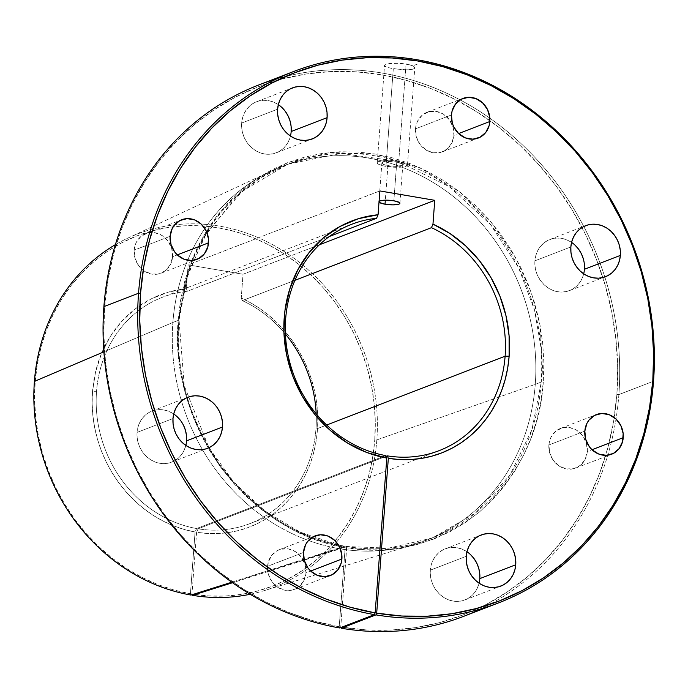 <?xml version="1.0" encoding="UTF-8"?>
<svg xmlns="http://www.w3.org/2000/svg" width="688" height="688" viewBox="0 0 688 688"><rect width="100%" height="100%" fill="white"/><g stroke="black" fill="none" stroke-linecap="round" stroke-linejoin="round"><path stroke-width="0.52" stroke-dasharray="3.44 2.58" d="M379.019 201.997A10.509 2.227 4.3 0 1 378.959 201.722A10.509 2.227 4.3 0 1 379.062 201.455M387.92 165.602L385.323 200.165L387.92 165.602L383.388 164.415L381.874 163.056L382.838 162.273L386.897 161.603L396.761 162.196A10.509 2.227 -175.7 0 0 381.866 163.108A10.509 2.227 -175.7 0 0 387.92 165.602A10.509 2.227 -175.7 0 0 402.824 164.69A10.509 2.227 -175.7 0 0 396.761 162.196L402.188 163.839L402.815 164.75L401.844 165.524L395.935 166.255L387.92 165.602M393.863 200.801L396.761 162.196L393.863 200.801M385.959 166.358A15.17 3.208 4.3 0 1 377.222 162.764A15.17 3.208 4.3 0 1 398.722 161.439L406.058 63.881L394.465 63.141L389.417 63.571L385.925 64.397L384.54 65.455L386.742 67.209L393.295 68.8L385.959 166.358L393.295 68.8L407.52 69.927L413.368 69.075L414.761 67.897L413.875 66.452L410.822 65.025L400.304 63.227L389.417 63.571L385.925 64.397L384.54 65.455L385.461 66.624L388.531 67.777L401.99 69.806L409.885 69.78L413.368 69.075L414.761 67.897L412.594 65.721L406.058 63.881L398.722 161.439A15.17 3.208 4.3 0 1 407.468 165.034A15.17 3.208 4.3 0 1 385.959 166.358L400.201 167.218L404.553 166.677L407.451 165.12L405.266 163.159L398.722 161.439L384.48 160.588L378.624 161.56L377.643 162.084L377.394 163.323L379.415 164.647L385.959 166.358M267.572 566.301A21.233 18.954 68.9 0 0 294.412 589.392A21.233 18.954 68.9 0 0 305.971 572.863L310.675 571.049L305.971 572.863L305.102 564.693L301.447 557.263L295.556 551.716L288.324 548.886L280.859 549.205L277.393 550.555L271.674 555.354L268.243 562.328L267.632 570.404L268.432 574.471L272.095 581.893L277.986 587.449L285.21 590.278L292.684 589.951L299.246 586.529L303.915 580.534L305.971 572.863A21.233 18.954 68.9 0 0 279.13 549.772A21.233 18.954 68.9 0 0 267.572 566.301L303.503 552.447L267.572 566.301M548.895 444.973A21.233 18.954 68.9 0 0 575.736 468.064A21.233 18.954 68.9 0 0 587.294 451.534L592.007 449.72L587.294 451.534L586.434 443.364L582.77 435.943L576.879 430.387L569.655 427.558L562.182 427.876L555.62 431.299L550.95 437.301L549.566 440.999L548.895 444.973L549.764 453.143L553.419 460.564L559.31 466.12L566.542 468.949L574.007 468.623L580.569 465.208L585.239 459.206L587.294 451.534A21.233 18.954 68.9 0 0 560.453 428.443A21.233 18.954 68.9 0 0 548.895 444.973L584.826 431.118L548.895 444.973M415.509 128.811A21.233 18.954 68.9 0 0 442.35 151.902A21.233 18.954 68.9 0 0 453.908 135.373L458.621 133.558L453.908 135.373L453.048 127.203L449.384 119.781L443.493 114.225L436.269 111.396L428.805 111.714L422.234 115.137L417.564 121.14L416.18 124.838L415.509 128.811L416.378 136.981L420.033 144.403L425.924 149.958L433.156 152.788L440.621 152.461L447.191 149.047L451.853 143.044L453.908 135.373A21.233 18.954 68.9 0 0 427.067 112.282A21.233 18.954 68.9 0 0 415.509 128.811L451.448 114.956L415.509 128.811M177.237 416.799L173.135 413.6L168.612 411.286L163.821 409.953L158.954 409.635L154.198 410.366L149.726 412.095L145.727 414.778L142.347 418.295L139.716 422.509L137.927 427.274L137.058 432.399L172.998 418.545L137.058 432.399A27.374 24.433 68.9 0 0 171.665 462.164A27.374 24.433 68.9 0 0 185.846 445.42M470.48 554.562L466.387 551.363L461.854 549.058L457.064 547.717L452.197 547.407L447.441 548.13L442.977 549.867L438.97 552.541L435.59 556.059L432.958 560.281L431.17 565.046L430.31 570.171L466.24 556.308L430.31 570.171A27.374 24.433 68.9 0 0 464.907 599.936A27.374 24.433 68.9 0 0 479.089 583.183M575.091 245.212L570.997 242.013L566.465 239.708L561.675 238.366L556.807 238.057L552.051 238.779L547.588 240.516L543.58 243.191L540.2 246.708L537.569 250.931L535.78 255.695L534.911 260.812L570.851 246.958L534.911 260.812A27.374 24.433 68.9 0 0 569.518 290.585A27.374 24.433 68.9 0 0 583.699 273.833M134.186 250.14A21.233 18.954 68.9 0 0 161.026 273.231A21.233 18.954 68.9 0 0 172.585 256.701L177.298 254.887L172.585 256.701L171.725 248.531L168.061 241.11L162.17 235.554L154.946 232.725L147.473 233.043L140.911 236.466L136.241 242.468L134.857 246.166L134.186 250.14L135.054 258.31L138.709 265.731L144.6 271.287L151.833 274.116L159.298 273.79L165.86 270.375L170.529 264.373L172.585 256.701A21.233 18.954 68.9 0 0 145.744 233.61A21.233 18.954 68.9 0 0 134.186 250.14L170.117 236.285L134.186 250.14M281.848 107.44L277.746 104.249L273.222 101.936L268.432 100.594L263.564 100.285L258.808 101.007L254.336 102.744L250.337 105.419L246.958 108.936L244.326 113.159L242.537 117.923L241.669 123.049L277.608 109.194L241.669 123.049A27.374 24.433 68.9 0 0 276.275 152.813A27.374 24.433 68.9 0 0 290.456 136.069M346.184 546.496L346.718 547.725C393.252 556.119 437.602 544.105 479.777 511.674C519.001 475.331 540.175 432.116 543.296 382.021L541.293 382.029L531.927 429.69L509.842 475.27L475.477 512.99L432.202 538.033L388.608 548.147L346.184 546.496L340.147 548.826A200.371 178.854 68.9 0 0 426.164 540.364A200.371 178.854 68.9 0 0 535.255 384.36A200.371 178.854 68.9 0 0 281.968 166.462A200.371 178.854 68.9 0 0 172.877 322.466L178.914 320.135L185.769 280.773L203.717 237.609L237.111 195.71L260.442 177.943L288.005 164.131L341.067 153.441L397.415 161.233L449.221 186.646L490.381 224.391L518.494 267.477L534.542 310.09L541.181 348.747L541.293 382.029L543.296 382.021L540.14 325.682L531.325 292.641L515.665 257.725L491.929 223.093L459.704 191.9L420.015 167.803L375.536 154.078L330.145 152.452L287.885 162.549L251.851 182.088L223.574 207.836L203.123 236.586L189.63 265.809L178.183 319.653L178.914 320.135A200.371 178.854 -111.1 0 1 288.005 164.131A200.371 178.854 -111.1 0 1 541.293 382.029L535.255 384.36L541.293 382.029A200.371 178.854 -111.1 0 1 432.202 538.033A200.371 178.854 -111.1 0 1 346.184 546.496L232.51 582.727L340.147 548.826A200.371 178.854 -111.1 0 0 415.698 543.984L263.857 590.751A189.346 169.007 68.9 0 0 376.826 439.907L374.754 439.916A187.781 167.614 68.9 0 0 218.715 227.909A187.781 167.614 68.9 0 0 35.157 381.909L34.4 381.41L35.157 381.909L37.324 364.115L41.108 346.761L46.466 330.034L53.346 314.081L61.696 299.065L71.414 285.124L82.431 272.396L94.617 261.001L107.87 251.043L122.06 242.632L137.05 235.838L152.693 230.738L168.835 227.367L185.33 225.759L202.005 225.939L218.715 227.909L235.296 231.632L251.576 237.076L267.417 244.206L282.648 252.935L297.139 263.186L310.735 274.865L323.317 287.842L334.755 302.015L344.946 317.237L353.787 333.353L361.191 350.226L367.1 367.676L371.443 385.547L374.177 403.658L375.287 421.839L374.754 439.916L376.826 439.907A189.346 169.007 -111.1 0 1 192.511 595.326L191.961 594.054A187.781 167.614 68.9 0 0 374.754 439.916L372.595 457.666L368.837 474.961L363.505 491.653L356.651 507.563L348.352 522.553L338.677 536.468L327.72 549.187L315.586 560.582L302.393 570.541L288.272 578.969L273.351 585.798L257.776 590.94L241.694 594.363L225.26 596.032L208.627 595.928L191.961 594.054L196.613 532.254L206.787 533.415L216.944 533.578L227.014 532.744L236.896 530.921L246.519 528.117L255.807 524.368L264.674 519.681L273.059 514.117L280.893 507.718L288.1 500.52L294.636 492.599L300.441 484.017L305.472 474.832L309.686 465.131L313.04 454.983L315.517 444.482L317.099 433.707L317.761 422.742L317.512 411.682L316.342 400.622L314.261 389.64L311.294 378.83L307.467 368.286L302.797 358.087L297.336 348.317L291.119 339.064L284.204 330.386L276.645 322.362L268.501 315.07L259.84 308.551L250.724 302.866L241.247 298.059L243.036 274.245L188.134 264.863L186.345 288.685A124.373 111.009 68.9 0 0 92.493 391.704L96.518 391.678A121.337 108.3 -111.1 0 1 187.394 291.239L186.345 288.685L168.259 292.159L151.179 298.884L135.57 308.663L121.862 321.244L110.424 336.277L101.566 353.348L95.537 371.993L92.493 391.704A124.373 111.009 68.9 0 0 195.074 531.987L196.57 528.539L385.736 455.585L196.57 528.539A121.337 108.3 -111.1 0 1 96.518 391.678A121.337 108.3 68.9 0 0 196.57 528.539L195.074 531.987L190.43 593.787L173.909 589.994L157.69 584.49L141.917 577.327L126.747 568.563L112.333 558.295L98.805 546.607L86.292 533.63L74.915 519.474L64.775 504.278L55.986 488.188L48.624 471.357L42.759 453.951L38.442 436.123L35.724 418.063L34.624 399.934L35.157 381.909A187.781 167.614 68.9 0 0 190.43 593.787L190.972 595.06L190.43 593.787L195.074 531.987L184.152 529.45L173.428 525.787L163.004 521.031L152.985 515.217L143.457 508.406L134.521 500.666L126.257 492.066L118.74 482.701L112.049 472.639L106.244 461.992L101.385 450.864L97.507 439.348L94.66 427.558L92.871 415.612L92.14 403.624L92.493 391.704L96.518 391.678A121.337 108.3 68.9 0 1 162.574 297.216L351.74 224.262M276.524 78.931A284.763 254.173 -111.1 0 1 489.847 118.173A284.763 254.173 -111.1 0 1 618.873 394.577L616.861 394.585A283.25 252.823 68.9 0 0 489.899 120.624A283.25 252.823 68.9 0 0 104.619 307.089L103.888 306.607L104.619 307.089L107.887 280.24L113.589 254.07L121.673 228.837L132.053 204.775L144.643 182.122L159.315 161.095L175.922 141.891L194.308 124.709L214.303 109.693L235.7 97.008L258.31 86.757L281.899 79.06L306.255 73.977L331.134 71.561L356.289 71.827L381.496 74.786L406.505 80.401L431.066 88.623L454.949 99.373L477.928 112.54L499.78 128.002L520.291 145.615L539.272 165.206L556.523 186.577L571.891 209.53L585.23 233.851L596.41 259.29L605.311 285.615L611.864 312.567L615.992 339.889L617.669 367.315L616.861 394.585L618.873 394.577A284.763 254.173 -111.1 0 1 480.895 608.889M346.606 546.754L340.749 627.017L341.282 628.247L340.749 627.017A283.25 252.823 68.9 0 0 614.229 417.521A283.25 252.823 68.9 0 0 616.861 394.585L613.601 421.383L607.917 447.501L599.867 472.69L589.513 496.719L576.965 519.337L562.345 540.347L545.79 559.533L527.464 576.716L507.538 591.74L486.201 604.451L463.66 614.719L440.131 622.468L415.836 627.602L391.016 630.088L365.913 629.89L340.749 627.017L346.718 547.725L364.631 549.746L382.519 549.867L400.192 548.078L417.487 544.406L434.24 538.876L450.287 531.54L465.475 522.476L479.665 511.769L492.711 499.522L504.493 485.848L514.899 470.876L523.826 454.759L531.196 437.654L536.932 419.706L540.974 401.104L543.296 382.021L543.873 362.585L542.677 343.037L539.736 323.558L535.066 304.345L528.719 285.589L520.756 267.451L511.244 250.114L500.288 233.757L487.99 218.517L474.462 204.56L459.842 192.012L444.267 180.987L427.893 171.604L410.865 163.942L393.355 158.077L375.536 154.078L357.571 151.971L339.64 151.773L321.907 153.493L304.543 157.122L287.73 162.609L271.622 169.91L256.366 178.957L242.116 189.656L229.009 201.911L217.167 215.593L206.71 230.583L197.74 246.734L190.335 263.882L184.573 281.865L180.514 300.518L178.183 319.653L177.607 339.038L178.794 358.534L181.718 377.953L186.362 397.122L192.666 415.836L200.586 433.939L210.046 451.242L220.943 467.573L233.18 482.795L246.639 496.753L261.191 509.318L276.696 520.352L293.011 529.777L309.97 537.474L327.411 543.391L345.178 547.459L339.218 626.751L314.27 621.066L289.768 612.793L265.946 602L243.036 588.799L221.252 573.319L200.81 555.698L181.899 536.115L164.707 514.753L149.399 491.825L136.112 467.539L124.984 442.135L116.109 415.853L109.59 388.944L105.479 361.682L103.819 334.299L104.619 307.089A283.25 252.823 68.9 0 0 339.218 626.751L339.743 627.981L339.218 626.751L345.178 547.459L344.654 546.229A200.371 178.854 -111.1 0 1 178.914 320.135L172.877 322.466A200.371 178.854 -111.1 0 1 271.786 170.796A200.371 178.854 -111.1 0 1 455.344 198.101A200.371 178.854 -111.1 0 1 535.255 384.36L376.826 439.907A189.346 169.007 68.9 0 0 301.318 263.9A189.346 169.007 68.9 0 0 127.865 238.1A189.346 169.007 68.9 0 0 115.369 244.661A189.346 169.007 -111.1 0 1 295.29 259.204A189.346 169.007 -111.1 0 1 376.826 439.907L535.255 384.36A200.371 178.854 -111.1 0 1 415.698 543.984M315.947 429.166A121.337 108.3 68.9 0 0 316.179 413.789A121.337 108.3 -111.1 0 1 315.947 429.166L326.671 425.029L315.947 429.166A121.337 108.3 -111.1 0 1 198.11 528.805A121.337 108.3 68.9 0 0 249.89 523.628A121.337 108.3 68.9 0 0 315.947 429.166M285.451 334.101A121.337 108.3 68.9 0 0 242.296 300.622L294.954 280.308L242.296 300.622A121.337 108.3 -111.1 0 1 285.451 334.101M463.841 616.276A284.763 254.173 68.9 0 0 618.873 394.577L653.531 381.204L618.873 394.577A284.763 254.173 68.9 0 0 489.847 118.173A284.763 254.173 68.9 0 0 258.92 84.899M384.54 65.455L384.712 66.031M103.879 351.835L172.877 322.466L103.879 351.835M250.191 594.269A189.346 169.007 68.9 0 0 263.857 590.751M192.511 595.326L191.961 594.054L196.613 532.254L198.11 528.805L386.054 456.325L198.11 528.805L196.613 532.254A124.373 111.009 68.9 0 0 315.517 444.482A124.373 111.009 68.9 0 0 241.247 298.059L243.036 274.245L319.421 244.782L243.036 274.245L188.134 264.863L379.853 190.929L188.134 264.863L186.345 288.685L187.394 291.239L329.346 236.5L187.394 291.239A121.337 108.3 68.9 0 0 162.574 297.216M344.654 546.229L231.779 582.211L338.616 548.56A200.371 178.854 -111.1 0 1 172.877 322.466A200.371 178.854 68.9 0 0 338.616 548.56L344.654 546.229C298.394 538.764 257.269 512.293 221.261 466.817C188.667 418.528 174.554 369.637 178.914 320.135L178.183 319.653C173.789 369.533 188.013 418.794 220.848 467.444C257.131 513.274 298.575 539.942 345.178 547.459L345.066 546.487M173.72 413.978A27.374 24.433 68.9 0 0 151.962 411.089A27.374 24.433 68.9 0 0 137.058 432.399L137.144 437.688L138.176 442.934L140.12 447.931L142.889 452.506L146.398 456.462L150.491 459.653L155.015 461.966L159.805 463.308L164.673 463.617L169.437 462.895L173.901 461.158L177.9 458.483L181.279 454.966L183.911 450.743L185.7 445.979L186.568 440.853M183.507 425.322L180.738 420.755M466.963 551.75A27.374 24.433 68.9 0 0 445.205 548.852A27.374 24.433 68.9 0 0 430.31 570.171L430.387 575.452L431.419 580.698L433.363 585.703L436.14 590.27L439.641 594.226L443.734 597.425L448.258 599.738L453.048 601.071L457.916 601.389L462.68 600.658L467.143 598.93L471.142 596.247L474.522 592.729L477.154 588.515L478.943 583.751L479.811 578.625M571.573 242.4A27.374 24.433 68.9 0 0 549.815 239.501A27.374 24.433 68.9 0 0 534.911 260.812L534.997 266.101L536.029 271.347L537.973 276.352L540.751 280.919L544.251 284.875L548.345 288.074L552.868 290.388L557.658 291.721L562.526 292.03L567.29 291.308L571.754 289.571L575.753 286.896L579.133 283.379L581.764 279.156L583.553 274.392L584.422 269.275M584.336 263.986L583.304 258.74M278.33 104.628A27.374 24.433 68.9 0 0 256.572 101.738A27.374 24.433 68.9 0 0 241.669 123.049L241.755 128.338L242.787 133.575L244.73 138.58L247.499 143.147L251.008 147.112L255.102 150.302L259.625 152.616L264.416 153.957L269.283 154.267L274.039 153.544L278.511 151.807L282.51 149.133L285.89 145.615L288.521 141.393L290.31 136.628L291.179 131.503M241.247 298.059L242.296 300.622L241.247 298.059M379.26 201.249L379.079 202.109M414.761 67.897L414.606 67.192M417.195 64.182L414.434 65.248L417.195 64.182M417.229 64.19L414.468 65.248L417.229 64.19M378.959 201.722L381.866 163.108M377.222 162.764L384.532 65.532M294.412 589.392L330.343 575.538M575.736 468.064L611.666 454.209M442.35 151.902L478.289 138.047M171.665 462.164L207.595 448.309M464.907 599.936L500.838 586.081M569.518 290.585L605.449 276.722M161.026 273.231L196.957 259.376M276.275 152.813L312.206 138.959M346.331 546.478C376.13 551.312 404.75 548.499 432.202 538.033L426.164 540.364M344.8 546.212L338.444 544.973L300.321 532.211L264.975 511.046L234.032 482.443L208.946 447.742L184.264 385.796L179.061 320.015L187.91 273.944L206.873 232.415L242.253 191.23L288.005 164.131L281.968 166.462M271.786 170.796L127.865 238.1M249.89 523.628L439.056 450.683M256.572 101.738L292.512 87.875M145.744 233.61L181.684 219.747M549.815 239.501L585.755 225.647M445.205 548.852L481.144 534.997M151.962 411.089L187.901 397.234M427.067 112.282L463.007 98.418M560.453 428.443L596.393 414.58M279.13 549.772L315.061 535.909M407.468 165.034L414.778 67.811M399.917 203.295L402.824 164.69"/><path stroke-width="1.03" d="M379.062 201.455A10.509 2.227 4.3 0 1 393.863 200.801L385.848 200.156L379.939 200.887L378.968 201.661L379.595 202.564L385.022 204.216L385.323 200.165L385.022 204.216A10.509 2.227 4.3 0 1 379.019 201.997M341.902 559A21.233 18.954 -111.1 0 1 330.343 575.538A21.233 18.954 -111.1 0 1 303.503 552.447L305.558 544.776L307.605 541.499L313.332 536.692L320.488 534.782L327.978 536.064L334.669 540.338L339.537 546.951L341.841 554.906L341.231 562.973L337.808 569.948L332.08 574.755L324.925 576.656L317.435 575.383L310.744 571.109L308.026 568.039L304.371 560.608L303.503 552.447A21.233 18.954 -111.1 0 1 315.061 535.909A21.233 18.954 -111.1 0 1 341.902 559L310.675 571.049L341.902 559M623.233 437.671A21.233 18.954 -111.1 0 1 611.666 454.209A21.233 18.954 -111.1 0 1 584.826 431.118L586.89 423.447L588.928 420.17L594.656 415.363L601.811 413.462L609.301 414.735L615.992 419.009L620.86 425.623L623.165 433.578L622.554 441.644L619.131 448.619L613.404 453.426L606.248 455.327L598.758 454.054L592.067 449.78L589.349 446.71L585.694 439.288L584.826 431.118A21.233 18.954 -111.1 0 1 596.393 414.58A21.233 18.954 -111.1 0 1 623.233 437.671L592.007 449.72L623.233 437.671M489.847 121.509A21.233 18.954 -111.1 0 1 478.289 138.047A21.233 18.954 -111.1 0 1 451.448 114.956L452.119 110.983L455.542 104.008L461.27 99.201L468.425 97.3L475.915 98.573L482.606 102.847L487.474 109.461L489.779 117.416L489.177 125.491L485.745 132.457L480.018 137.265L472.862 139.165L465.372 137.892L458.681 133.618L453.813 127.005L452.308 123.126L451.448 114.956A21.233 18.954 -111.1 0 1 463.007 98.418A21.233 18.954 -111.1 0 1 489.847 121.509L458.621 133.558L489.847 121.509M185.846 445.42A27.374 24.433 68.9 0 0 186.568 440.853L222.499 426.999A27.374 24.433 -111.1 0 1 207.595 448.309A27.374 24.433 -111.1 0 1 172.998 418.545L173.866 413.419L175.646 408.655L178.278 404.432L181.666 400.915L185.665 398.24L190.129 396.503L194.885 395.781L199.752 396.09L204.542 397.432L209.075 399.745L213.168 402.936L216.668 406.892L219.446 411.467L221.381 416.464L222.413 421.71L222.499 426.999L221.631 432.124L219.85 436.889L217.219 441.103L213.83 444.62L209.831 447.303L205.368 449.032L200.612 449.763L195.745 449.445L190.954 448.112L186.422 445.798L182.329 442.599L178.828 438.643L176.051 434.076L174.116 429.071L173.084 423.825L172.998 418.545A27.374 24.433 -111.1 0 1 187.901 397.234A27.374 24.433 -111.1 0 1 222.499 426.999L186.568 440.853L186.482 435.573L185.45 430.327L183.507 425.322M479.089 583.183A27.374 24.433 68.9 0 0 479.811 578.625L515.742 564.762A27.374 24.433 -111.1 0 1 500.838 586.081A27.374 24.433 -111.1 0 1 466.24 556.308L467.109 551.183L468.889 546.427L471.529 542.204L474.909 538.687L478.908 536.004L483.372 534.275L488.127 533.544L492.995 533.862L497.785 535.195L502.317 537.509L506.411 540.708L509.911 544.664L512.689 549.23L514.624 554.236L515.656 559.482L515.742 564.762L514.873 569.888L513.093 574.652L510.462 578.875L507.073 582.392L503.074 585.067L498.611 586.804L493.855 587.526L488.987 587.217L484.197 585.875L479.665 583.57L475.571 580.371L472.071 576.415L469.293 571.84L467.358 566.843L466.326 561.597L466.24 556.308A27.374 24.433 -111.1 0 1 481.144 534.997A27.374 24.433 -111.1 0 1 515.742 564.762L479.811 578.625L479.725 573.336L478.693 568.09L476.75 563.094L473.98 558.518L470.48 554.562M583.699 273.833A27.374 24.433 68.9 0 0 584.422 269.275L620.352 255.411A27.374 24.433 -111.1 0 1 605.449 276.722A27.374 24.433 -111.1 0 1 570.851 246.958L571.719 241.832L573.5 237.068L576.14 232.845L579.52 229.336L583.519 226.653L587.982 224.924L592.738 224.193L597.605 224.512L602.396 225.845L606.928 228.158L611.021 231.357L614.522 235.313L617.299 239.88L619.234 244.885L620.266 250.131L620.352 255.411L619.484 260.537L617.704 265.301L615.072 269.524L611.684 273.041L607.685 275.716L603.221 277.453L598.465 278.176L593.598 277.866L588.808 276.524L584.275 274.211L580.182 271.02L576.682 267.064L573.904 262.489L571.969 257.493L570.937 252.247L570.851 246.958A27.374 24.433 -111.1 0 1 585.755 225.647A27.374 24.433 -111.1 0 1 620.352 255.411L584.422 269.275L584.336 263.986M208.524 242.838A21.233 18.954 -111.1 0 1 196.957 259.376A21.233 18.954 -111.1 0 1 170.117 236.285L172.181 228.614L174.219 225.337L179.946 220.53L187.102 218.629L194.592 219.902L201.283 224.176L206.151 230.79L208.455 238.745L207.845 246.811L204.422 253.786L198.694 258.593L191.539 260.494L184.049 259.221L177.358 254.947L174.64 251.877L170.985 244.446L170.117 236.285A21.233 18.954 -111.1 0 1 181.684 219.747A21.233 18.954 -111.1 0 1 208.524 242.838L177.298 254.887L208.524 242.838M290.456 136.069A27.374 24.433 68.9 0 0 291.179 131.503L327.11 117.648A27.374 24.433 -111.1 0 1 312.206 138.959A27.374 24.433 -111.1 0 1 277.608 109.194L278.477 104.069L280.257 99.304L282.888 95.082L286.277 91.564L290.276 88.89L294.739 87.152L299.495 86.43L304.363 86.74L309.153 88.081L313.685 90.386L317.779 93.585L321.279 97.541L324.057 102.116L325.992 107.113L327.024 112.359L327.11 117.648L326.241 122.774L324.461 127.529L321.829 131.752L318.441 135.269L314.442 137.953L309.978 139.681L305.223 140.412L300.355 140.094L295.565 138.761L291.033 136.448L286.939 133.248L283.439 129.292L280.661 124.726L278.726 119.721L277.694 114.475L277.608 109.194A27.374 24.433 -111.1 0 1 292.512 87.875A27.374 24.433 -111.1 0 1 327.11 117.648L291.179 131.503L291.093 126.222L290.061 120.976L288.117 115.971L285.348 111.404L281.848 107.44M276.524 78.931A284.763 254.173 -111.1 0 0 103.888 306.607A284.763 254.173 -111.1 0 0 339.743 627.981L374.401 614.616A284.763 254.173 -111.1 0 1 138.546 293.243L103.888 306.607L138.546 293.243A284.763 254.173 -111.1 0 1 293.578 71.535L258.92 84.899A284.763 254.173 68.9 0 0 103.888 306.607A284.763 254.173 68.9 0 0 339.743 627.981L374.401 614.616L375.149 612.896L386.794 458.053L385.736 455.585A121.337 108.3 -111.1 0 1 286.724 347.474A121.337 108.3 -111.1 0 1 351.74 224.262A121.337 108.3 -111.1 0 1 376.56 218.294A121.337 108.3 68.9 0 0 285.417 333.37A121.337 108.3 68.9 0 0 385.736 455.585L386.794 458.053A124.373 111.009 -111.1 0 1 283.929 332.399A124.373 111.009 -111.1 0 1 378.065 214.751L379.853 190.929L434.756 200.311L432.967 224.125L431.462 227.668L294.954 280.308L431.462 227.668A121.337 108.3 -111.1 0 1 505.112 356.212A121.337 108.3 68.9 0 0 431.462 227.668L432.967 224.125A124.373 111.009 -111.1 0 1 509.137 356.186L505.112 356.212L326.671 425.029L505.112 356.212A121.337 108.3 -111.1 0 1 439.056 450.683A121.337 108.3 -111.1 0 1 387.275 455.852L386.054 456.325L387.275 455.852A121.337 108.3 68.9 0 0 505.112 356.212L509.137 356.186L507.71 367.925L505.224 379.363L501.698 390.406L497.175 400.932L491.688 410.848L485.298 420.058L478.057 428.478L470.042 436.02L461.33 442.625L451.999 448.215L442.135 452.738L431.84 456.161L421.211 458.449L410.349 459.575L399.35 459.532L388.333 458.311L376.689 613.154L401.844 616.027L426.956 616.224L451.775 613.748L476.062 608.605L499.591 600.865L522.132 590.588L543.468 577.886L563.395 562.861L581.73 545.679L598.285 526.483L612.905 505.482L625.444 482.856L635.798 458.836L643.856 433.646L649.541 407.52L652.8 380.731L653.531 381.204A284.763 254.173 68.9 0 0 416.902 59.701A284.763 254.173 68.9 0 0 138.546 293.243L140.55 293.226A283.25 252.823 -111.1 0 1 417.435 60.931A283.25 252.823 -111.1 0 1 652.8 380.731L653.6 353.46L651.923 326.035L647.795 298.712L641.242 271.76L632.341 245.435L621.169 219.988L607.831 195.676L592.463 172.714L575.202 151.343L556.231 131.761L535.72 114.148L513.867 98.685L490.888 85.518L466.997 74.768L442.436 66.547L417.435 60.931L392.229 57.973L367.065 57.697L342.185 60.114L317.839 65.197L294.249 72.902L271.64 83.145L250.234 95.838L230.248 110.845L211.861 128.037L195.246 147.241L180.583 168.268L167.992 190.92L157.604 214.983L149.52 240.215L143.818 266.385L140.55 293.226L138.546 293.243A284.763 254.173 68.9 0 0 374.401 614.616L375.149 612.896A283.25 252.823 -111.1 0 1 140.55 293.226L139.75 320.445L141.41 347.818L145.521 375.089L152.048 401.998L160.915 428.271L172.043 453.684L185.33 477.962L200.647 500.898L217.838 522.261L236.749 541.843L257.192 559.456L278.967 574.944L301.886 588.145L325.699 598.93L350.201 607.212L375.149 612.896L386.794 458.053L366.773 452.489L347.732 443.167L330.274 430.404L314.975 414.597L302.333 396.271L292.753 376.018L286.552 354.492L283.929 332.399L284.978 310.46L289.648 289.381L297.792 269.842L309.161 252.487L323.369 237.885L339.949 226.498L358.388 218.698L378.065 214.751L379.853 190.929L434.756 200.311L432.967 224.125L450.072 233.61L465.716 245.926L479.476 260.726L490.974 277.608L499.892 296.124L505.99 315.749L509.103 335.95L509.137 356.186A124.373 111.009 -111.1 0 1 388.333 458.311L387.275 455.852L388.333 458.311L376.689 613.154L375.94 614.883L341.282 628.247L340.749 627.017L341.282 628.247A284.763 254.173 68.9 0 0 463.841 616.276L498.499 602.912A284.763 254.173 -111.1 0 1 375.94 614.883A284.763 254.173 68.9 0 0 653.531 381.204A284.763 254.173 -111.1 0 1 498.499 602.912M480.895 608.889A284.763 254.173 -111.1 0 1 341.282 628.247L375.94 614.883L376.689 613.154A283.25 252.823 -111.1 0 0 652.8 380.731L653.531 381.204A284.763 254.173 -111.1 0 0 293.578 71.535M34.4 381.41A189.346 169.007 -111.1 0 1 115.369 244.661A189.346 169.007 68.9 0 0 34.4 381.41L103.879 351.835L34.4 381.41A189.346 169.007 68.9 0 0 190.972 595.06L231.779 582.211L190.972 595.06A189.346 169.007 -111.1 0 1 34.4 381.41M192.511 595.326L232.51 582.727L192.511 595.326L191.961 594.054L192.511 595.326A189.346 169.007 68.9 0 0 250.191 594.269M316.179 413.789A121.337 108.3 68.9 0 0 285.451 334.101A121.337 108.3 -111.1 0 1 316.179 413.789M376.56 218.294L329.346 236.5L376.56 218.294L378.065 214.751L376.56 218.294M180.738 420.755L177.237 416.799M583.304 258.74L581.36 253.734L578.591 249.168L575.091 245.212M434.756 200.311L319.421 244.782L434.756 200.311M385.022 204.216L393.029 204.861L398.937 204.13L399.909 203.356L399.281 202.453L393.863 200.801A10.509 2.227 4.3 0 1 399.917 203.295A10.509 2.227 4.3 0 1 385.022 204.216M291.179 131.503A27.374 24.433 68.9 0 0 278.33 104.628M584.422 269.275A27.374 24.433 68.9 0 0 571.573 242.4M479.811 578.625A27.374 24.433 68.9 0 0 466.963 551.75M186.568 440.853A27.374 24.433 68.9 0 0 173.72 413.978"/></g></svg>
